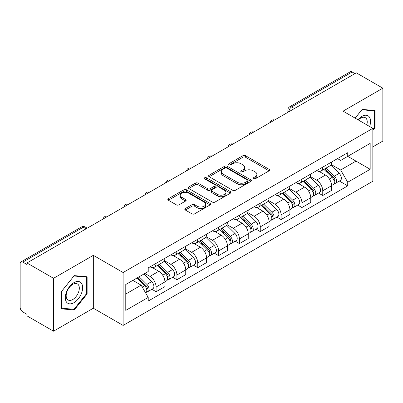 <?xml version="1.0" encoding="UTF-8"?>
<svg xmlns="http://www.w3.org/2000/svg" width="403" height="403" viewBox="0 0 403 403"><rect width="100%" height="100%" fill="white"/><g stroke="black" fill="none" stroke-linecap="round" stroke-linejoin="round"><path stroke-width="0.6" d="M253.351 178.872A1.3 0.751 0 0 0 255.185 178.872L269.113 170.832A1.854 1.068 0 0 0 269.657 170.071A1.854 1.068 0 0 0 269.113 169.315L245.518 155.694A1.854 1.068 0 0 0 242.898 155.694L228.969 163.734A1.3 0.751 0 0 0 228.592 164.263A1.3 0.751 0 0 0 228.969 164.797A1.3 0.751 0 0 0 230.808 164.797L232.607 163.754A5.934 3.425 0 0 1 240.999 163.754L242.964 164.887A5.934 3.425 0 0 1 244.702 167.31A5.934 3.425 0 0 1 242.964 169.734L241.16 170.771A1.3 0.751 0 0 0 240.782 171.305A1.3 0.751 0 0 0 241.16 171.834A1.3 0.751 0 0 0 242.999 171.834L244.797 170.791A5.934 3.425 0 0 1 253.19 170.791L255.154 171.93A5.934 3.425 0 0 1 256.892 174.348A5.934 3.425 0 0 1 255.154 176.771L253.351 177.814A1.3 0.751 0 0 0 252.973 178.343A1.3 0.751 0 0 0 253.351 178.872L253.351 177.814M185.355 208.517A1.854 1.068 0 0 0 184.811 209.273A1.854 1.068 0 0 0 185.355 210.034L191.974 213.852A1.854 1.068 0 0 0 194.594 213.852L210.064 204.926A1.854 1.068 0 0 0 210.608 204.165A1.854 1.068 0 0 0 210.064 203.409L186.468 189.788A1.854 1.068 0 0 0 183.849 189.788L168.378 198.719A1.854 1.068 0 0 0 167.834 199.475A1.854 1.068 0 0 0 168.378 200.231L176.373 204.85A1.854 1.068 0 0 0 178.997 204.85L185.617 201.026A1.854 1.068 0 0 0 186.161 200.271A1.854 1.068 0 0 0 185.617 199.51L181.652 197.223A4.957 2.861 0 0 1 180.196 195.198A4.957 2.861 0 0 1 183.259 192.553A4.957 2.861 0 0 1 188.664 193.173L204.195 202.14A4.957 2.861 0 0 1 205.651 204.165A4.957 2.861 0 0 1 202.588 206.81A4.957 2.861 0 0 1 197.183 206.19L194.594 204.699A1.854 1.068 0 0 0 191.974 204.699L185.355 208.517L185.355 210.034M123.111 272.524L93.33 255.331L53.534 278.307L26.961 262.963L356.277 72.837L382.85 88.181L343.054 111.157L372.835 128.35L123.111 272.524L123.111 325.417L372.835 181.239L372.835 128.35M232.738 190.317A1.854 1.068 0 0 0 235.362 190.317L250.827 181.385A1.854 1.068 0 0 0 251.371 180.63A1.854 1.068 0 0 0 250.827 179.874L227.232 166.253A1.854 1.068 0 0 0 224.612 166.253L209.147 175.184A1.854 1.068 0 0 0 208.603 175.94A1.854 1.068 0 0 0 209.147 176.695L232.738 190.317M205.142 179.154A1.3 0.751 0 0 1 206.457 179.335L206.457 177.794L230.445 191.642A1.854 1.068 0 0 1 230.99 192.397A1.854 1.068 0 0 1 230.445 193.158L214.98 202.084A1.854 1.068 0 0 1 212.356 202.084L188.76 188.463L188.76 186.952A1.854 1.068 0 0 0 188.221 187.707A1.854 1.068 0 0 0 188.76 188.463M188.76 186.952L195.379 183.128A1.854 1.068 0 0 1 198.004 183.128L207.57 188.654A1.854 1.068 0 0 0 210.195 188.654L214.582 186.115A1.854 1.068 0 0 0 215.126 185.36A1.854 1.068 0 0 0 214.582 184.604L204.623 178.851A1.3 0.751 0 0 1 204.24 178.322A1.3 0.751 0 0 1 205.041 177.632A1.3 0.751 0 0 1 206.457 177.794M53.534 278.307L53.534 331.201L26.961 315.856L26.961 314.315L22.82 311.922A3.778 2.181 -120 0 1 20.15 307.298L20.15 263.658A3.778 2.181 -120 0 1 20.931 261.93L81.426 227.005A3.778 2.181 60 0 1 83.315 227.191L22.82 262.116A3.778 2.181 -120 0 0 20.931 261.93M372.835 146.853L382.85 141.07L382.85 88.181M53.534 331.201L93.33 308.224L123.111 325.417M26.961 262.963L26.961 264.509L22.82 262.116M294.447 108.533L291.641 106.916A3.778 2.181 60 0 0 289.752 106.73L350.247 71.799A3.778 2.181 60 0 1 352.136 71.991L291.641 106.916A3.778 2.181 120 0 0 288.971 111.54L288.971 111.696M354.937 73.608L352.136 71.991M322.758 167.129A8.69 5.017 60 0 1 320.959 171.028L329.77 165.94A8.69 5.017 -120 0 0 331.568 162.041M310.25 176.484L316.612 180.161A8.69 5.017 60 0 1 322.758 190.8L331.568 185.712A8.69 5.017 -120 0 0 325.428 175.073L319.121 171.431M331.568 185.712L331.568 190.412L322.758 195.505L318.531 193.062M320.959 171.028A8.69 5.017 60 0 1 316.682 170.635M322.758 190.8L322.758 195.505M301.923 179.159A8.69 5.017 60 0 1 300.124 183.058L308.94 177.97A8.69 5.017 -120 0 0 310.738 174.071M297.696 205.092L301.923 207.53L310.738 202.442L310.738 197.737A8.69 5.017 -120 0 0 304.592 187.098L298.285 183.456M300.124 183.058A8.69 5.017 60 0 1 295.847 182.665M289.414 188.513L295.782 192.186A8.69 5.017 60 0 1 301.923 202.825L301.923 207.53M281.093 191.183A8.69 5.017 60 0 1 279.294 195.082L288.105 189.994A8.69 5.017 -120 0 0 289.903 186.095M276.866 217.116L281.093 219.559L289.903 214.472L289.903 209.767A8.69 5.017 -120 0 0 283.762 199.127L277.455 195.485M279.294 195.082A8.69 5.017 60 0 1 275.017 194.694M268.584 200.538L274.947 204.215A8.69 5.017 60 0 1 281.093 214.854L281.093 219.559M260.257 203.213A8.69 5.017 60 0 1 258.459 207.112L267.275 202.024A8.69 5.017 -120 0 0 269.073 198.125M256.031 229.146L260.257 231.584L269.073 226.496L269.073 221.796A8.69 5.017 -120 0 0 262.927 211.152L256.62 207.51M258.459 207.112A8.69 5.017 60 0 1 254.182 206.719M247.749 212.567L254.117 216.245A8.69 5.017 60 0 1 260.257 226.884L260.257 231.584M239.427 215.242A8.69 5.017 60 0 1 237.629 219.141L246.44 214.053A8.69 5.017 -120 0 0 248.238 210.149M235.201 241.175L239.427 243.614L248.238 238.526L248.238 233.821A8.69 5.017 -120 0 0 242.097 223.181L235.79 219.539M237.629 219.141A8.69 5.017 60 0 1 233.352 218.748M226.919 224.597L233.282 228.269A8.69 5.017 60 0 1 239.427 238.908L239.427 243.614M218.592 227.267A8.69 5.017 60 0 1 216.794 231.166L225.609 226.078A8.69 5.017 -120 0 0 227.408 222.179M214.366 253.2L218.592 255.643L227.408 250.55L227.408 245.85A8.69 5.017 -120 0 0 221.262 235.211L214.955 231.569M216.794 231.166A8.69 5.017 60 0 1 212.517 230.773M206.084 236.621L212.452 240.299A8.69 5.017 60 0 1 218.592 250.938L218.592 255.643M197.762 239.296A8.69 5.017 60 0 1 195.964 243.195L204.774 238.108A8.69 5.017 -120 0 0 206.573 234.208M193.536 265.229L197.762 267.668L206.573 262.58L206.573 257.875A8.69 5.017 -120 0 0 200.432 247.235L194.125 243.593M195.964 243.195A8.69 5.017 60 0 1 191.687 242.802M185.254 248.651L191.616 252.323A8.69 5.017 60 0 1 197.762 262.968L197.762 267.668M176.927 251.321A8.69 5.017 60 0 1 175.129 255.225L183.944 250.132A8.69 5.017 -120 0 0 185.743 246.233M172.701 277.254L176.927 279.697L185.743 274.609L185.743 269.904A8.69 5.017 -120 0 0 179.597 259.265L173.29 255.623M175.129 255.225A8.69 5.017 60 0 1 170.852 254.832M164.419 260.676L170.786 264.353A8.69 5.017 60 0 1 176.927 274.992L176.927 279.697M156.097 263.35A8.69 5.017 60 0 1 154.299 267.249L163.109 262.162A8.69 5.017 -120 0 0 164.908 258.263M151.871 289.283L156.097 291.722L164.908 286.634L164.908 281.934A8.69 5.017 -120 0 0 158.767 271.29L152.46 267.647M154.299 267.249A8.69 5.017 60 0 1 150.022 266.857M144.879 273.451L149.951 276.382A8.69 5.017 60 0 1 156.097 287.022L156.097 291.722M337.513 158.611L340.651 160.424L370.166 143.382L356.01 151.558L356.01 161.114L340.651 169.98L331.08 164.459M125.781 294.034L141.141 285.168L148.218 297.429L125.781 310.381L125.781 284.478L148.218 271.521L148.218 267.899L347.729 152.712L347.729 156.334L370.166 169.29L347.729 182.242L340.651 169.98M370.166 143.382L370.166 169.29M148.218 297.429L148.218 301.051L347.729 185.864L347.729 182.242M372.835 130.466L375.037 127.726L375.037 110.543L362.151 109.394L355.129 118.129M93.33 255.331L93.33 308.224M61.347 308.834L74.233 309.983L87.124 293.953L87.124 276.77L74.233 275.622L61.347 291.651L61.347 308.834M141.141 285.168L132.859 280.387M339.361 181.038L347.729 185.864M374.372 127.343L375.037 127.726M72.872 309.197L74.233 309.983M86.454 293.57L87.124 293.953M253.87 179.053L255.154 178.312A5.934 3.425 0 0 0 256.892 175.889L256.892 174.348M244.702 167.31L244.702 168.852A5.934 3.425 0 0 1 242.964 171.275L241.679 172.016M269.088 170.847L245.518 157.235A1.854 1.068 0 0 0 242.898 157.235L229.488 164.978M250.802 181.4L227.232 167.794A1.854 1.068 0 0 0 224.612 167.794L209.172 176.71M247.553 181.159A1.3 0.751 0 0 0 247.931 180.63A1.3 0.751 0 0 0 247.553 180.101L226.839 168.142A1.3 0.751 0 0 0 225.005 168.142L223.106 169.24A5.934 3.425 0 0 0 221.368 171.663A5.934 3.425 0 0 0 223.106 174.086L237.261 182.257A5.934 3.425 0 0 0 245.649 182.257L247.553 181.159L247.553 182.7A1.3 0.751 0 0 0 247.931 182.171L247.931 180.63M221.368 171.663L221.368 173.204A5.934 3.425 0 0 0 223.106 175.627L223.106 174.086M247.553 182.7L245.649 183.798A5.934 3.425 0 0 1 237.261 183.798L223.106 175.627M188.785 188.478L195.379 184.67L195.379 183.128M215.126 185.36L215.126 186.901A1.854 1.068 0 0 1 214.582 187.657L210.195 190.196A1.854 1.068 0 0 1 207.57 190.196L198.004 184.67A1.854 1.068 0 0 0 195.379 184.67M206.457 179.335L230.42 193.168M217.499 194.387A4.957 2.861 0 0 0 222.904 195.007A4.957 2.861 0 0 0 225.967 192.362A4.957 2.861 0 0 0 224.516 190.337L219.041 187.178A1.854 1.068 0 0 0 216.421 187.178L212.028 189.712A1.854 1.068 0 0 0 211.484 190.468A1.854 1.068 0 0 0 212.028 191.224L217.499 194.387L217.499 195.929A4.957 2.861 0 0 0 222.904 196.548A4.957 2.861 0 0 0 225.967 193.903L225.967 192.362M211.484 190.468L211.484 192.009A1.854 1.068 0 0 0 212.028 192.77L212.028 191.224M217.499 195.929L212.028 192.77M205.651 204.165L205.651 205.706A4.957 2.861 0 0 1 202.588 208.356A4.957 2.861 0 0 1 197.183 207.731L194.594 206.24A1.854 1.068 0 0 0 191.974 206.24L185.38 210.044M180.196 195.198L180.196 196.74A4.957 2.861 0 0 0 181.652 198.765L181.652 197.223M185.592 201.042L181.652 198.765M210.039 204.936L186.468 191.329A1.854 1.068 0 0 0 183.849 191.329L168.404 200.246M323.876 169.346L332.082 177.441A4.72 2.725 60 0 1 333.331 184.519L331.568 185.536M325.513 170.958L328.994 172.968M324.788 168.817L333.775 177.683A2.267 1.31 60 0 1 334.374 181.083A2.267 1.31 60 0 1 334.168 181.164M326.148 168.031L334.354 176.131A4.72 2.725 60 0 1 335.598 183.209A4.72 2.725 60 0 1 334.173 183.36M330.742 165.044L339.16 173.355A4.72 2.725 60 0 1 340.409 180.433L335.598 183.209M303.046 181.37L311.252 189.465A4.72 2.725 60 0 1 312.496 196.548L310.733 197.566M304.683 182.987L308.159 184.992M303.953 180.846L312.94 189.712A2.267 1.31 60 0 1 313.539 193.108A2.267 1.31 60 0 1 313.333 193.193M305.313 180.06L313.524 188.156A4.72 2.725 60 0 1 314.768 195.233A4.72 2.725 60 0 1 313.343 195.39M309.907 177.073L318.33 185.38A4.72 2.725 60 0 1 319.574 192.458L314.768 195.233M282.211 193.4L290.417 201.495A4.72 2.725 60 0 1 291.666 208.573L289.903 209.59M283.848 195.012L287.329 197.022M283.123 192.871L292.11 201.737A2.267 1.31 60 0 1 292.709 205.137A2.267 1.31 60 0 1 292.502 205.218M284.483 192.09L292.689 200.185A4.72 2.725 60 0 1 293.933 207.263A4.72 2.725 60 0 1 292.507 207.414M289.077 189.103L297.495 197.41A4.72 2.725 60 0 1 298.744 204.487L293.933 207.263M369.622 126.492A12.276 7.088 120 0 0 369.4 117.072A12.276 7.088 120 0 0 357.95 119.756M366.811 124.87A9.294 5.365 120 0 0 366.357 118.638A9.294 5.365 120 0 0 365.314 117.671A9.294 5.365 120 0 0 358.332 119.973M355.159 118.144L361.884 109.772L374.372 110.89L374.372 127.534L372.835 129.449M373.541 110.412L374.372 110.89M81.487 283.299A12.276 7.088 120 0 0 69.628 286.473A12.276 7.088 120 0 0 66.45 301.998A12.276 7.088 120 0 0 78.308 298.825A12.276 7.088 120 0 0 81.487 283.299M78.444 284.866A9.294 5.365 120 0 0 77.396 283.898A9.294 5.365 120 0 0 68.752 288.236A9.294 5.365 120 0 0 67.059 299.026A9.294 5.365 120 0 0 68.102 299.993A9.294 5.365 120 0 0 76.751 295.656A9.294 5.365 120 0 0 78.444 284.866M73.966 309.297L61.483 308.179L61.483 291.535L73.966 276L86.454 277.113L86.454 293.762L73.966 309.297M85.627 276.639L86.454 277.113M261.381 205.424L269.587 213.525A4.72 2.725 60 0 1 270.831 220.602L269.068 221.62M263.018 207.041L266.494 209.051M262.288 204.9L271.274 213.766A2.267 1.31 60 0 1 271.874 217.167A2.267 1.31 60 0 1 271.667 217.247M263.648 204.114L271.859 212.21A4.72 2.725 60 0 1 273.103 219.292A4.72 2.725 60 0 1 271.677 219.444M268.242 201.127L276.665 209.434A4.72 2.725 60 0 1 277.909 216.517L273.103 219.292M240.546 217.454L248.752 225.549A4.72 2.725 60 0 1 250.001 232.627L248.238 233.644M242.183 219.071L245.664 221.076M241.457 216.93L250.444 225.796A2.267 1.31 60 0 1 251.044 229.191A2.267 1.31 60 0 1 250.837 229.272M242.818 216.144L251.024 224.239A4.72 2.725 60 0 1 252.268 231.317A4.72 2.725 60 0 1 250.842 231.468M247.412 213.157L255.829 221.464A4.72 2.725 60 0 1 257.079 228.541L252.268 231.317M219.716 229.483L227.922 237.579A4.72 2.725 60 0 1 229.166 244.656L227.403 245.674M221.353 231.095L224.829 233.105M220.622 228.954L229.609 237.82A2.267 1.31 60 0 1 230.209 241.221A2.267 1.31 60 0 1 230.002 241.301M221.982 228.169L230.194 236.269A4.72 2.725 60 0 1 231.438 243.347A4.72 2.725 60 0 1 230.012 243.498M226.577 225.181L234.999 233.493A4.72 2.725 60 0 1 236.244 240.571L231.438 243.347M198.881 241.508L207.087 249.603A4.72 2.725 60 0 1 208.336 256.686L206.573 257.703M200.518 243.125L203.999 245.13M199.792 240.984L208.779 249.85A2.267 1.31 60 0 1 209.379 253.245A2.267 1.31 60 0 1 209.172 253.331M201.152 240.198L209.359 248.293A4.72 2.725 60 0 1 210.603 255.371A4.72 2.725 60 0 1 209.177 255.527M205.747 237.211L214.164 245.518A4.72 2.725 60 0 1 215.414 252.595L210.603 255.371M178.05 253.537L186.257 261.633A4.72 2.725 60 0 1 187.501 268.71L185.743 269.728M179.688 255.149L183.164 257.159M178.957 253.008L187.944 261.879A2.267 1.31 60 0 1 188.544 265.275A2.267 1.31 60 0 1 188.337 265.355M180.317 252.228L188.528 260.323A4.72 2.725 60 0 1 189.773 267.401A4.72 2.725 60 0 1 188.347 267.552M184.912 249.24L193.334 257.547A4.72 2.725 60 0 1 194.578 264.625L189.773 267.401M157.215 265.562L165.421 273.662A4.72 2.725 60 0 1 166.671 280.74L164.908 281.757M158.853 267.179L162.333 269.189M158.127 265.038L167.114 273.904A2.267 1.31 60 0 1 167.713 277.304A2.267 1.31 60 0 1 167.507 277.385M159.487 264.252L167.693 272.347A4.72 2.725 60 0 1 168.938 279.43A4.72 2.725 60 0 1 167.512 279.581M164.081 261.265L172.499 269.572A4.72 2.725 60 0 1 173.748 276.654L168.938 279.43M136.874 278.075L144.591 285.687A4.72 2.725 60 0 1 145.836 292.764L145.604 292.9M138.022 279.208L141.498 281.213M137.781 277.546L146.284 285.934A2.267 1.31 60 0 1 146.878 289.329A2.267 1.31 60 0 1 146.672 289.409M139.141 276.76L146.863 284.377A4.72 2.725 60 0 1 148.108 291.455A4.72 2.725 60 0 1 146.682 291.606M143.952 273.985L151.669 281.601A4.72 2.725 60 0 1 152.913 288.679L148.108 291.455M289.102 111.616L288.971 111.54A3.778 2.181 0 0 1 287.863 109.999L287.863 112.331M176.927 274.992L185.743 269.904M197.762 262.968L206.573 257.875M218.592 250.938L227.408 245.85M239.427 238.908L248.238 233.821M260.257 226.884L269.073 221.796M281.093 214.854L289.903 209.767M301.923 202.825L310.738 197.737M156.097 287.022L164.908 281.934M149.951 276.382L158.767 271.29M170.786 264.353L179.597 259.265M191.616 252.323L200.432 247.235M212.452 240.299L221.262 235.211M233.282 228.269L242.097 223.181M254.117 216.245L262.927 211.152M274.947 204.215L283.762 199.127M295.782 192.186L304.592 187.098M316.612 180.161L325.428 175.073M274.312 120.154A3.778 2.181 120 0 0 272.645 121.122M253.482 132.184A3.778 2.181 120 0 0 251.815 133.146M232.647 144.214A3.778 2.181 120 0 0 230.979 145.176M211.817 156.238A3.778 2.181 120 0 0 210.149 157.2M190.982 168.268A3.778 2.181 120 0 0 189.314 169.23M170.152 180.297A3.778 2.181 120 0 0 168.484 181.259M149.317 192.322A3.778 2.181 120 0 0 147.649 193.284M128.486 204.351A3.778 2.181 120 0 0 126.819 205.313M107.651 216.376A3.778 2.181 120 0 0 105.984 217.338M86.121 228.808L83.315 227.191A3.778 2.181 120 0 1 85.204 227.005A3.778 3.778 0 0 0 81.426 227.005M255.154 178.312L255.154 176.771M241.16 171.834L241.16 170.771M242.964 171.275L242.964 169.734M228.969 164.797L228.969 163.734M242.898 157.235L242.898 155.694M245.518 157.235L245.518 155.694M269.113 170.832L269.113 169.315M209.147 176.695L209.147 175.184M224.612 167.794L224.612 166.253M227.232 167.794L227.232 166.253M250.827 181.385L250.827 179.874M237.261 183.798L237.261 182.257M245.649 183.798L245.649 182.257M198.004 184.67L198.004 183.128M207.57 190.196L207.57 188.654M210.195 190.196L210.195 188.654M214.582 187.657L214.582 186.115M230.445 193.158L230.445 191.642M191.974 206.24L191.974 204.699M194.594 206.24L194.594 204.699M197.183 207.731L197.183 206.19M185.617 201.026L185.617 199.51M168.378 200.231L168.378 198.719M183.849 191.329L183.849 189.788M186.468 191.329L186.468 189.788M210.064 204.926L210.064 203.409M332.082 177.441L329.372 179.008M334.843 180.045L333.991 180.534M339.16 173.355L334.354 176.131M311.252 189.465L308.542 191.032M314.008 192.07L313.156 192.563M318.33 185.38L313.524 188.156M290.417 201.495L287.707 203.062M293.177 204.099L292.326 204.593M297.495 197.41L292.689 200.185M269.587 213.525L266.877 215.086M272.342 216.129L271.491 216.618M276.665 209.434L271.859 212.21M248.752 225.549L246.042 227.116M251.512 228.153L250.661 228.647M255.829 221.464L251.024 224.239M227.922 237.579L225.212 239.145M230.677 240.183L229.826 240.672M234.999 233.493L230.194 236.269M207.087 249.603L204.376 251.17M209.847 252.207L208.996 252.701M214.164 245.518L209.359 248.293M186.257 261.633L183.546 263.199M189.012 264.237L188.161 264.731M193.334 257.547L188.528 260.323M165.421 273.662L162.711 275.224M168.182 276.267L167.331 276.755M172.499 269.572L167.693 272.347M144.591 285.687L142.229 287.052M147.347 288.291L146.496 288.785M151.669 281.601L146.863 284.377M274.634 119.973A3.778 3.778 0 0 0 269.788 122.769M253.799 131.998A3.778 3.778 0 0 0 248.953 134.798M232.969 144.027A3.778 3.778 0 0 0 228.123 146.823M212.134 156.057A3.778 3.778 0 0 0 207.288 158.853M191.304 168.081A3.778 3.778 0 0 0 186.458 170.882M170.469 180.111A3.778 3.778 0 0 0 165.623 182.907M149.639 192.135A3.778 3.778 0 0 0 144.793 194.936M128.804 204.165A3.778 3.778 0 0 0 123.958 206.961M107.974 216.194A3.778 3.778 0 0 0 103.128 218.99M87.224 228.169L85.204 227.005M289.752 106.73A3.778 3.778 0 0 0 287.863 109.999"/></g></svg>
